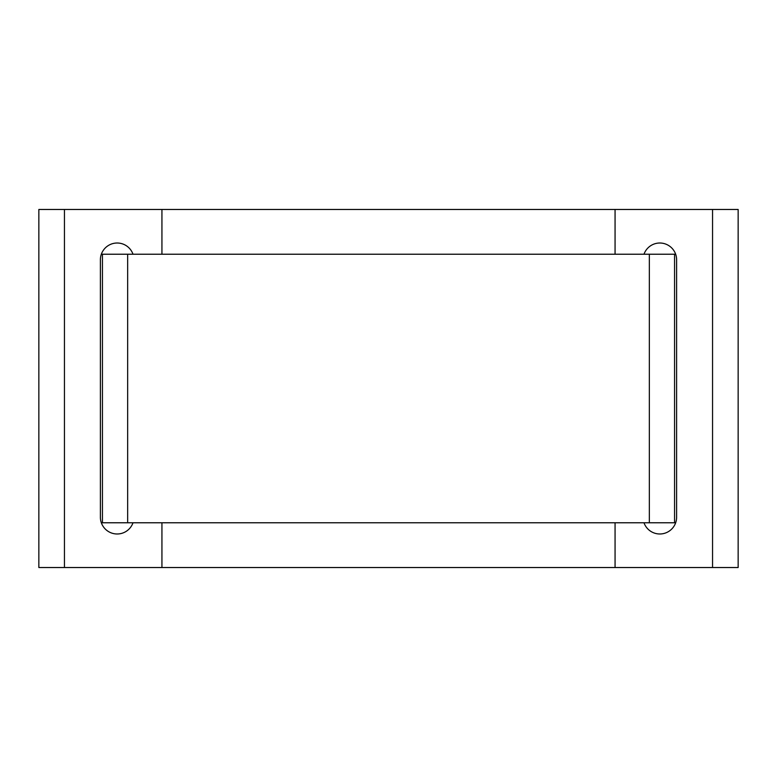 <?xml version="1.0" encoding="UTF-8"?>
<svg xmlns="http://www.w3.org/2000/svg" width="777" height="777" viewBox="0 0 777 777"><rect width="100%" height="100%" fill="white"/><g stroke="black" fill="none" stroke-linecap="round" stroke-linejoin="round"><path stroke-width="1.17" d="M675.65 254.225L101.35 254.225M101.35 522.775L675.65 522.775M64.452 567.531L738.15 567.531L738.15 209.469L38.85 209.469L38.85 567.531L64.452 567.531L64.452 209.469M161.937 567.531L161.937 522.775M161.937 254.225L161.937 209.469M133.003 254.225A16.783 16.783 0 0 0 100.388 259.819L100.388 517.181A16.783 16.783 0 0 0 133.003 522.775M615.063 209.469L615.063 254.225M615.063 522.775L615.063 567.531M643.997 254.225A16.783 16.783 0 0 1 676.612 259.819L676.612 517.181A16.783 16.783 0 0 1 643.997 522.775M127.651 254.225L127.651 522.775M649.349 522.775L649.349 254.225M102.438 254.225L102.438 522.775M674.562 522.775L674.562 254.225M712.548 209.469L712.548 567.531"/></g></svg>
